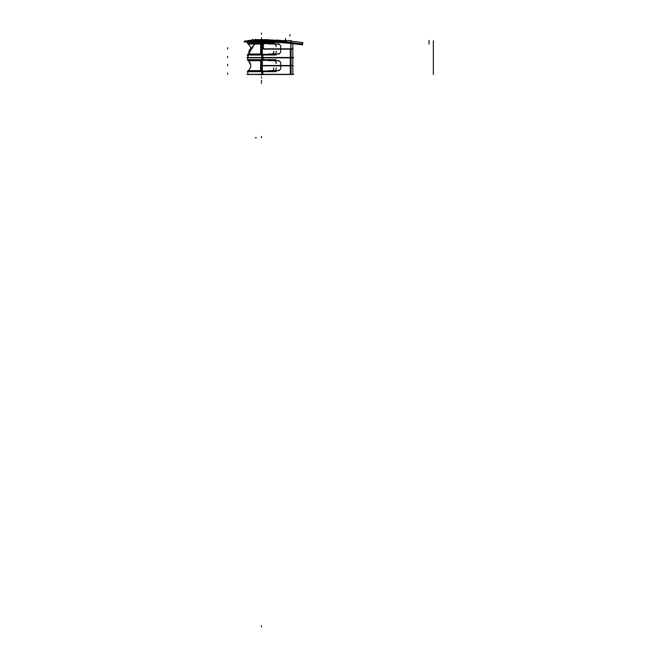 <?xml version="1.0" encoding="UTF-8"?>
<svg xmlns="http://www.w3.org/2000/svg" width="661" height="661" viewBox="0 0 661 661"><rect width="100%" height="100%" fill="white"/><g stroke="black" fill="none" stroke-linecap="round" stroke-linejoin="round"><path stroke-width="0.99" d="M246.917 57.672L293.74 57.672M247.264 55.003L276.124 55.003M262.748 57.796L261.715 57.796L261.715 54.88L247.817 54.88L247.817 57.796L261.715 57.796M262.748 54.88L261.715 54.88M261.839 59.672L261.839 55.003M292.823 56.54L292.823 57.821L290.923 57.846L290.923 48.831L292.823 48.831L292.823 57.846L292.823 48.831M291.063 49.005L291.063 74.338M290.923 57.846L290.923 48.831M290.311 49.005L290.311 74.338M290.848 57.846L262.343 57.846L262.343 48.831L290.848 48.831M262.896 57.672L262.896 55.003M268.944 54.202L274.612 54.21L268.944 54.202L274.612 54.21L268.944 54.202L268.944 55.003L268.944 54.202L268.944 55.003L268.944 54.202L274.612 54.21C279.058 54.045 281.074 53.095 280.677 51.335L280.677 46.667C281.099 44.923 279.074 43.965 274.612 43.8L268.977 43.8L268.977 43.006L268.977 43.8L274.612 43.8L268.977 43.8L268.977 43.006L268.977 43.8L274.612 43.8L268.977 43.8M262.904 54.954L262.904 57.722M268.465 54.004L279.025 54.004M280.677 51.335C281.074 53.095 279.058 54.045 274.612 54.21C279.058 54.045 281.074 53.095 280.677 51.335C281.074 53.095 279.058 54.045 274.612 54.21C279.058 54.045 281.074 53.095 280.677 51.335L280.677 46.667C281.099 44.923 279.074 43.965 274.612 43.8C279.074 43.965 281.099 44.923 280.677 46.667C281.099 44.923 279.074 43.965 274.612 43.8C279.074 43.965 281.099 44.923 280.677 46.667L280.677 49.005M274.141 54.004A2.669 1.958 -90 0 0 274.232 54.004A2.669 1.958 -90 0 0 276.191 51.211M279.149 49.005L293.112 49.005M291.154 40.577L291.154 41.172L291.154 40.577L291.154 41.172L291.154 40.577L282.239 40.577M278.124 40.263L283.709 40.66M260.905 39.668L260.905 40.701A293.112 293.112 0 0 1 291.038 42.197L291.146 41.172M279.372 40.734L262.723 40.61L261.483 40.445L261.483 39.834L270.308 39.8M268.085 39.916L269.688 40.164L268.085 39.916C271.035 39.767 271.035 39.767 268.085 39.916C271.035 39.767 271.035 39.767 268.085 39.916C271.035 39.767 271.035 39.767 268.085 39.916C271.035 39.767 271.035 39.767 268.085 39.916C271.035 39.767 271.035 39.767 268.085 39.916L275.298 40.205M269.688 40.164L273.712 40.23L269.688 40.164M268.498 44.006L279.025 44.006M263.425 41.296L263.425 49.162L290.832 49.162L290.832 42.758M292.823 43.692L292.823 49.121L290.923 49.121L290.923 43.494M290.237 49.063L291.104 49.063M262.549 40.585L263.904 40.61L261.483 40.445L261.483 39.825L267.151 39.726L261.483 39.834L261.483 40.445L261.483 39.825L267.151 39.726L261.483 39.834L261.483 40.445L261.483 39.825M263.425 43.081L247.487 43.081L247.487 40.866L247.487 43.081L263.425 43.081M289.535 43.287L289.485 42.626M261.616 40.461L251.122 40.222M255.956 39.825L260.558 39.834M260.674 40.346A97.671 69.066 -90 0 0 259.666 40.247L258.905 40.222L259.666 40.247A97.671 69.066 90 0 1 260.674 40.346A97.671 69.066 -90 0 0 259.666 40.247L258.905 40.222L259.666 40.247A97.671 69.066 90 0 1 260.674 40.346A97.671 69.066 -90 0 0 259.666 40.247L258.905 40.222M254.196 40.106A98.051 83.179 -90 0 1 255.212 39.999L255.625 39.949L255.212 39.999A98.051 83.179 90 0 0 254.196 40.106A98.051 83.179 -90 0 1 255.212 39.999A98.051 83.179 90 0 0 254.196 40.106A98.051 83.179 90 0 1 255.212 39.999L255.625 39.949L255.212 39.999M250.362 43.006L273.902 43.006M263.111 42.015L263.111 43.081M276.191 46.757A2.669 1.958 -90 0 0 274.232 44.006A2.669 1.958 -90 0 0 274.175 44.006M252.849 43.576L252.353 43.081M252.866 43.576L252.37 43.081M255.832 39.643L267.143 39.643M255.303 40.321L255.303 39.809M255.204 40.313L255.039 39.809L255.072 40.321M252.37 40.387L252.783 39.999M253.047 40.313L252.998 39.809M255.039 40.313L255.039 39.809L253.047 39.809M252.163 40.387L252.634 39.999M253.064 39.99L252.395 39.999M252.543 39.941L253.287 39.941M253.998 39.85L254.51 39.85M253.13 40.387L253.13 39.858L255.006 39.858M254.906 39.85L255.551 39.85M255.633 39.867L255.171 39.867M254.088 40.387L254.088 39.916L255.278 39.916M253.865 40.387L254.088 39.924M254.849 39.891L254.361 39.891M253.353 40.387L253.353 39.924L254.46 39.924M262.582 41.222L244.099 41.222L252.362 40.098L249.057 40.461L252.362 40.098L252.362 39.42M260.682 42.007A291.807 291.807 0 0 1 302.49 44.898L302.812 42.585L290.832 41.139L302.011 42.478L301.804 43.957A292.649 292.649 0 0 0 261.483 41.164L261.483 39.668L261.483 41.164C239.489 41.164 239.489 41.164 261.483 41.164L261.483 38.338M302.589 44.188A292.526 292.526 0 0 0 260.682 41.288L260.674 39.668L286.51 40.734L261.483 39.668L261.483 41.164A292.649 292.649 0 0 1 301.804 43.957A292.649 292.649 0 0 0 261.483 41.164L261.483 39.668L261.483 41.164M262.574 41.949L244.223 41.949M261.483 41.883C239.654 41.883 239.654 41.883 261.483 41.883A291.922 291.922 0 0 1 301.705 44.667A291.922 291.922 0 0 0 261.483 41.883A291.922 291.922 0 0 1 301.705 44.667M262.343 54.731L251.006 54.88M263.425 43.907L260.641 43.907L260.641 54.103L262.343 54.103L248.049 54.103L261.483 53.971L261.483 44.031L263.425 44.031L261.483 44.031L261.483 54.334L253.287 54.334L261.483 54.334L261.483 44.031L263.425 44.031L248.239 44.031C251.643 47.344 251.643 50.657 248.239 53.971L262.078 54.334M247.801 43.667L275.174 43.667M262.078 43.667L263.425 43.667M260.897 43.667L263.425 43.576M247.801 54.334L275.174 54.334M262.343 54.334L261.483 54.334L262.343 53.971L261.483 53.971L261.483 44.031L248.239 44.031M262.334 54.103L262.334 43.907L248.049 43.907M260.897 54.334L262.343 54.425M246.917 74.338L293.74 74.338M247.264 71.669L276.124 71.669M262.748 74.462L261.715 74.462L261.715 71.545L247.817 71.545L247.817 74.462L261.715 74.462M262.748 71.545L261.715 71.545M261.839 74.338L261.839 71.669M292.823 74.511L290.923 74.511L290.923 65.497L292.823 65.497L292.823 74.511L292.823 65.497M290.923 74.511L290.923 65.497M290.848 74.511L262.343 74.511L262.343 65.497L290.848 65.497M262.896 74.338L262.896 71.669M268.944 70.867L274.612 70.876L268.944 70.867L274.612 70.876L268.944 70.867L268.944 71.669L268.944 70.867L268.944 71.669L268.944 70.867L274.612 70.876C279.058 70.719 281.074 69.76 280.677 68L280.677 63.34C281.082 61.58 279.066 60.622 274.612 60.465L268.787 60.473L268.787 59.672L268.787 60.473L274.612 60.465L268.787 60.473L268.787 59.672L268.787 60.473L274.612 60.465L268.787 60.473M262.904 71.619L262.904 74.387M268.465 70.669L279.025 70.669M280.677 68C281.074 69.76 279.058 70.719 274.612 70.876C279.058 70.719 281.074 69.76 280.677 68C281.074 69.76 279.058 70.719 274.612 70.876C279.058 70.719 281.074 69.76 280.677 68L280.677 63.34C281.082 61.58 279.066 60.622 274.612 60.465C279.066 60.622 281.082 61.58 280.677 63.34C281.082 61.58 279.066 60.622 274.612 60.465C279.066 60.622 281.082 61.58 280.677 63.34L280.677 65.67M274.141 70.669A2.669 1.958 -90 0 0 274.232 70.669A2.669 1.958 -90 0 0 276.191 67.876M279.149 65.67L293.112 65.67M252.56 60.25L252.122 59.796L252.576 60.25M247.264 59.672L276.058 59.672M290.848 65.827L290.848 57.507L262.343 57.507L262.343 65.827L290.848 65.827M262.904 59.713L262.904 57.631M262.343 59.796L261.715 59.796L261.715 57.54L262.343 57.54M261.715 59.796L247.817 59.796L247.817 57.54L261.715 57.54M292.823 64.522L292.823 65.803L290.923 65.827L290.923 57.507L292.823 57.507L292.823 65.827L292.823 57.507M268.3 60.672L279.025 60.672M276.199 63.464A2.669 1.958 -90 0 0 274.241 60.672A2.669 1.958 -90 0 0 274.141 60.672M262.343 71.396L251.006 71.545M264.954 74.511L258.021 74.462M265.028 74.577L257.947 74.577M248.239 70.644L261.483 70.644L261.483 60.341L262.343 60.705L248.239 60.705C251.643 64.018 251.643 67.331 248.239 70.644L262.078 71.008M275.174 71.008L247.801 71.008M260.897 71.008L262.343 71.099M260.897 60.341L262.343 60.25M275.174 60.341L247.801 60.341M248.049 60.572L262.334 60.572L262.334 70.768L248.049 70.768M262.078 60.341L248.354 60.341M262.343 60.572L260.641 60.572L260.641 70.768L262.343 70.768M262.343 60.705L261.483 60.341L262.343 60.341L261.483 60.341L262.343 60.705L261.483 60.705L261.483 71.008L261.483 60.705L261.483 70.644L252.386 70.644M254.311 44.708L249.271 50.211L247.875 57.54L249.271 50.211L254.311 44.708L249.271 50.211L247.875 57.54L249.271 50.211L254.311 44.708L249.271 50.211L247.875 57.54L249.271 50.211L254.311 44.708L249.271 50.211L247.875 57.54L249.271 50.211L254.311 44.708L247.9 54.88L254.311 44.708L249.271 50.211L247.875 57.54L249.271 50.211L254.311 44.708M248.263 59.796L248.42 60.341L248.263 59.796M248.643 61.01L250.759 64.803L248.643 61.01M251.37 59.796L251.601 60.341L251.37 59.796M250.982 54.334L250.891 54.88L250.982 54.334M227.657 57.672L227.657 56.334L227.657 57.672M433.343 57.846L433.343 48.831L433.343 57.846M291.063 48.831L291.063 57.846M272.018 54.004A2.669 1.636 -90 0 0 273.728 51.211M263.954 43.006L263.954 42.015M261.483 626.917C261.483 628.289 261.483 628.289 261.483 626.917M227.657 49.005L227.657 47.666L227.657 49.005M429.014 44.072L429.014 40.412L429.014 44.072M433.343 49.162L433.343 40.734L433.343 49.162M285.486 39.668L285.486 38.338M255.361 137.728L256.303 137.728L255.361 137.728M261.483 137.728L261.483 136.389M251.006 54.334L250.924 54.88L251.006 54.334M262.723 40.61L261.483 40.445M268.977 42.924L268.977 43.882M261.483 626.331C261.483 628.479 261.483 628.479 261.483 626.331C261.483 628.479 261.483 628.479 261.483 626.331M261.483 625.612C261.483 627.743 261.483 627.743 261.483 625.612C261.483 627.743 261.483 627.743 261.483 625.612M261.483 37.801L261.483 39.139L261.483 37.801M263.425 44.031L252.94 43.667M252.386 53.971L261.483 54.334M248.503 54.334L248.437 54.88L248.503 54.334M248.817 59.796L248.974 60.341L248.817 59.796M249.742 62.217L250.312 63.233L249.742 62.217M261.483 33.05L261.483 34.38L261.483 33.05M261.483 44.031L261.483 53.971M261.483 78.229L261.483 76.899L261.483 78.229M227.657 74.338L227.657 73.007L227.657 74.338M433.343 74.511L433.343 65.497L433.343 74.511M291.063 65.497L291.063 74.511M272.018 70.669A2.669 1.636 -90 0 0 273.728 67.876M227.657 65.67L227.657 64.34L227.657 65.67M433.343 65.827L433.343 57.507L433.343 65.827M268.787 59.54L268.787 60.597M290.311 57.672L290.311 65.67L290.311 57.672M261.872 65.67L261.872 64.34M263.21 59.796L263.21 57.54M289.906 34.645L289.906 35.975L289.906 34.645M291.063 57.507L291.063 65.827M291.063 57.672L291.063 65.67L291.063 57.672M261.483 75.205L261.483 74.61L261.483 75.205M261.483 83.369L261.483 82.038L261.483 83.369M262.343 71.008L261.483 71.008M261.483 81.625L261.483 80.295L261.483 81.625M261.483 60.705L261.483 70.644M252.651 60.341L261.483 60.341M247.817 57.738L247.817 56.524M278.826 40.181L276.265 40.106M276.711 40.065L275.249 40.205M292.823 49.121L292.823 43.031M292.823 49.096L292.823 47.815M253.13 43.857L252.221 42.948L253.13 43.857M255.65 39.206L255.65 39.908M244.43 41.164L252.362 40.098M252.428 55.202L253.684 53.946L252.428 55.202M247.817 74.404L247.817 73.189M292.823 74.486L292.823 73.206M252.94 60.63L251.907 59.581L252.94 60.63M247.817 59.721L247.817 58.54M252.428 71.867L253.684 70.611L252.428 71.867"/></g></svg>
